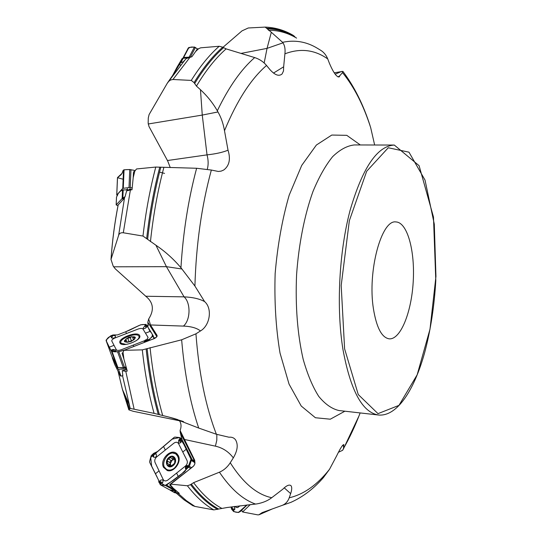 <?xml version="1.0" encoding="UTF-8"?>
<svg xmlns="http://www.w3.org/2000/svg" width="542" height="542" viewBox="0 0 542 542"><rect width="100%" height="100%" fill="white"/><g stroke="black" fill="none" stroke-linecap="round" stroke-linejoin="round"><path stroke-width="0.81" d="M148.183 123.989L202.261 115.073L200.472 89.715L196.455 86.097L194.063 82.614L191.265 80.412L172.952 79.491L170.574 80.006L168.806 81.28L167.221 83.332L149.097 114.565L148.278 118.007L148.162 123.027L148.996 126.523L167.661 160.893L170.263 167.593M113.515 266.806L166.428 266.671L155.927 245.221L142.98 236.055L123.305 232.775C120.825 232.525 119.274 233.358 118.651 235.282L110.995 259.415L113.149 266.007L115.243 268.812L146.015 296.454C153.447 302.619 154.335 310.139 148.671 319.008L147.817 322.205L148.183 325.857M179.524 420.788C181.313 423.539 181.502 426.771 180.093 430.47L180.269 432.726L194.592 460.937C195.398 463.098 194.768 465.07 192.701 466.858L170.744 484.142L187.403 485.774L190.547 484.663L193.582 482.665L219.429 472.19C223.792 470.307 227.403 467.163 230.248 462.76C243.04 482.936 256.867 494.589 271.725 497.712C267.734 500.781 262.775 502.841 256.833 503.904L255.526 504.06C242.708 499.521 230.675 488.898 219.429 472.19M180.398 432.983L181.99 439.481L192.383 460.002L193.386 460.104L194.903 463.356M271.725 497.712L282.653 489.324C286.603 485.415 289.401 484.236 291.054 485.774C292.057 487.217 291.928 489.832 290.661 493.62L289.211 497.807C303.737 494.426 317.172 484.927 329.516 469.297L336.724 455.7C340.356 448.254 342.734 444.548 343.852 444.576L343.459 448.586L342.666 450.273L338.716 452.143M247.159 504.954L241.671 510.205L242.626 511.912L250.262 504.616L242.572 511.966L257.626 514.846L258.832 514.825L262.192 512.596L282.118 505.408C285.492 504.094 287.856 501.56 289.211 497.807M192.518 505.523L194.91 506.418L213.839 509.893C204.619 504.683 195.811 496.641 187.403 485.774M170.744 484.142L170.466 484.975L173.094 488.064L179.3 493.356L178.061 493.328L174.544 491.58L176.624 491.099M329.516 469.297L323.432 477.556M255.526 504.06L227.389 507.468L213.839 509.893M183.582 421.622L133.163 411.276L128.861 409.847L130.202 408.404L154.084 413.363C148.725 393.993 144.802 372.828 142.309 349.868L181.645 339.8L195.94 333.818C198.9 373.187 205.716 406.669 216.387 434.257L198.711 428.058C190.167 402.713 184.483 373.289 181.645 339.8M173.094 488.064L169.822 485.212L170.466 484.975M142.309 349.868L123.942 350.322L123.041 352.354L123.915 359.109L127.255 371.08L125.791 371.406L122.275 370.667L126.855 369.624M112.343 357.178L117.81 368.756L118.454 369.19L120.995 376.128L122.831 375.667L122.275 370.667M182.674 421.29L168.887 417.069L154.084 413.363M168.887 417.069L173.86 418.404L198.711 428.058M142.98 236.055C145.771 211.875 150.039 188.873 155.778 167.058L136.557 168.955L134.856 170.994L133.203 177.6L132.024 189.639L126.645 190.859L125.087 196.651L121.984 198.69L123.752 198.914L118.163 204.91M123.752 198.914L125.087 196.651M123.915 359.109L122.072 353.235L123.041 352.354M155.778 167.058L196.624 168.264L211.339 170.039C201.583 206.123 196.102 244.794 194.917 286.054L180.94 267.734C183.094 232.443 188.325 199.287 196.624 168.264M155.927 245.221C165.242 251.549 173.582 259.056 180.94 267.734M133.203 177.6L133.501 172.004L134.856 170.994M191.265 80.412C200.188 66.171 209.51 54.783 219.225 46.26L200.669 47.818L198.636 48.692L195.676 51.443L191.909 56.741L186.238 58.577L183.311 61.747L180.825 62.716L179.517 64.254L180.33 65.189L180.655 64.891M219.225 46.26L222.735 47.188L226.122 48.882L254.679 57.581C259.483 59.132 263.432 61.761 266.542 65.467C251 78.834 236.983 100.582 224.49 130.717C223.277 123.623 221.102 117.37 217.959 111.957L217.322 110.792C228.799 86.991 241.251 69.254 254.679 57.581M200.472 89.715C207.24 95.968 212.857 102.994 217.322 110.792M241.021 53.407L267.043 48.38L271.325 32.256L265.173 27.1L248.27 27.981L242.023 30.86L222.945 47.323M195.676 51.443L197.132 49.214L198.636 48.692M293.236 35.372L294.936 36.829C286.237 31.639 277.03 28.99 267.308 28.875M271.325 32.256L282.585 42.323C294.868 39.708 306.406 41.653 317.205 48.17L320.024 49.878M273.507 73.068L283.656 66.801L284.909 53.821C285.417 49.166 284.767 45.508 282.951 42.845L282.585 42.323M338.052 76.957L339.807 75.724L339.326 76.869C336.88 77.459 333.608 73.014 329.516 63.549L327.72 58.909C326.135 54.925 323.574 51.917 320.024 49.884M334.197 72.818L342.896 71.361L342.497 72.614L339.807 75.724M373.424 308.757C376.521 327.666 381.785 337.693 389.237 338.845C400.592 339.753 411.534 312.26 413.221 281.589C415.091 250.932 407.394 222.355 396.012 221.949C381.568 219.151 367.341 271.156 373.424 308.757M374.637 144.992L370.687 127.655C363.431 105.046 354.034 86.7 342.497 72.614M283.656 66.801L283.486 71.002L282.091 73.956C278.974 76.618 274.909 75.155 269.896 69.552L266.542 65.467M167.356 160.54L207.024 154.87C215.865 153.901 222.864 152.343 228.026 150.181L224.49 130.717M228.026 150.181C230.784 159.084 229.374 165.683 223.785 169.978L221.19 171.109L218.351 171.468L211.339 170.039M145.602 296.237L184.07 296.86C192.769 297.253 199.612 298.832 204.605 301.596L194.917 286.054M204.605 301.596C212.606 308.452 210.025 325.417 200.486 330.945L195.94 333.818M230.248 462.76L233.324 457.882C237.606 450.551 238.338 444.508 235.513 439.765C233.954 437.767 231.773 436.92 228.975 437.218L216.387 434.257M335.152 74.179L341.758 71.402M264.171 62.98L267.043 48.38L282.951 42.845M179.517 64.254L174.477 72.797M173.02 74.803L182.417 58.854L183.176 58.279L187.214 57.906M207.308 169.239C208.501 164.782 208.406 159.985 207.024 154.87L202.261 115.073L217.959 111.957M133.501 172.004L133.176 177.898M123.115 198.921L124.172 198.081M121.984 198.69L116.157 204.903L118 205.743M129.552 188.982L130.879 189.002L129.558 189.327L129.552 188.982M116.523 197.105L118.244 193.521L120.209 191.353L122.519 189.93L131.97 189.802M129.748 189.226L129.226 189.619M147.817 322.205L156.597 336.189L157.031 335.356L150.48 324.963L148.671 319.008M123.942 350.322L151.943 339.441C154.748 338.608 156.469 337.503 157.112 336.128L157.031 335.356M200.486 330.945C196.766 328.005 191.075 326.386 183.413 326.094L150.48 324.963M183.413 326.094C190.56 320.281 190.947 302.775 184.07 296.86L166.428 266.671L182.01 269.008M153.928 337.957L155.839 337.646M147.776 327.327L147.885 325.017M156.536 337.029L156.597 336.189L156.665 336.887M120.995 376.128L120.344 375.802L114.769 364.59L112.241 357.713M118.454 369.19L125.141 369.034L126.571 368.587M123.739 367.686L123.745 368.045L120.541 367.74M127.356 342.219L124.592 341.44L126.205 340.017L125.744 339.563L126.3 338.73L130.243 337.612L131.55 336.697L132.621 336.9L133.535 340.03M133.935 339.739L135.141 337.361L134.267 337.49L134.64 338.554M134.267 337.49L132.648 337.537M127.824 338.486L129.064 341.955M130.256 337.551L131.53 341.135M125.182 341.006L125.5 341.9M133.908 339.759L128.183 342.124L126.814 342.239L124.592 341.44L126.3 338.73L131.55 336.697L135.141 337.361L134.491 339.238M136.11 340.769C138.583 338.987 139.511 337.456 138.901 336.175C136.862 331.772 118.122 339.048 121.001 343.154L125.907 344.414M125.832 339.807L124.565 340.6M194.592 460.937L194.747 460.348L180.093 430.47M233.324 457.882C228.67 451.71 222.701 447.807 215.404 446.161L184.097 439.393M194.747 460.348L194.876 463.925L193.772 465.91L191.787 467.441M169.822 485.212L169.829 484.521L186.434 471.689M192.383 460.002L194.26 461.134M176.164 493.132L170.676 490.524L176.17 490.713M170.059 489.988L170.676 490.524M171.191 466.289L170.276 463.681L172.187 460.104L175.188 459.345M173.535 458.295L172.187 460.104L171.143 460.497L168.63 459.02L171.347 456.594L172.173 456.682L173.25 458.126L175.195 459.277M170.967 460.395L169.775 462.509M167.539 461.201L167.383 459.752L171.347 456.594L173.487 456.845L174.971 458.349L174.632 463.288L170.649 466.452L169.903 466.418L169.477 465.341L167.553 465.26L167.024 464.677L167.539 461.201L169.998 462.638L170.276 463.681L169.51 465.361M169.883 466.012L170.649 466.452L174.632 463.288L174.971 458.349L174.158 458.004L175.046 458.525M174.158 458.004L173.25 458.126M170.459 457.563L172.925 459.02M167.315 463.451L169.788 464.887M170.649 466.452L168.501 466.188L167.024 464.677L167.383 459.752L168.63 459.02M169.856 466.059L170.567 466.466M174.361 468.2C179.531 462.556 179.93 457.746 175.547 453.762C167.945 449.25 158.725 465.842 166.834 469.521C169.226 470.598 171.733 470.158 174.361 468.2M178.426 455.883L176.021 454.047M167.6 469.961L169.639 470.734M290.661 493.62L284.211 487.82M343.879 446.371L342.49 445.524M234.767 506.431L236.183 507.407L237.687 507.569L240.031 505.767M230.98 506.946C232.349 511.235 235.093 512.949 239.191 512.082L246.82 504.988L238.392 512.495L233.677 511.573L231.698 509.29L233.311 510.801L234.93 509.114L234.225 506.506M230.973 506.946L231.698 509.29M232.911 509.609L232.721 510.266L232.992 508.992L232.335 508.457L231.461 508.735L232.315 506.763M232.335 508.457L231.78 509.033L232.721 510.266M169.639 489.839L174.795 490.632L175.635 490.253M160.256 482.502L159.782 483.22L160.588 481.777L160.012 481.235L160.12 480.442L158.935 482.326L158.427 479.846L149.802 462.604L149.585 461.621L151.184 455.659L153.637 453.397L152.045 455.199L153.664 457.191C156.225 457.577 157.024 456.459 156.062 453.85L154.287 453.071L157.478 451.554L173.941 437.543L174.788 437.069L179.7 437.55L180.987 439.779L179.958 438.288L178.704 440.314C178.203 443.221 178.975 443.884 181.028 442.319L181.367 440.355L180.987 439.779M165.31 450.029L156.624 456.947C154.917 458.607 154.375 460.409 154.998 462.346L163.189 479.521C164.28 481.161 165.798 481.364 167.749 480.117L185.459 466.052C187.2 464.358 187.735 462.529 187.058 460.551L178.535 443.586C177.437 442.015 175.926 441.852 174.002 443.092L165.31 450.029L163.643 446.635M153.637 453.397L154.287 453.071L154.246 453.884L153.833 453.566L152.573 454.623L153.047 455.192L152.526 454.643M153.088 454.989L153.643 455.185L154.443 454.298L153.833 453.566M163.528 467.326C159.423 459.853 170.71 448.017 176.672 453.532L178.284 455.585C181.868 461.845 173.813 472.814 167.275 470.537L163.528 467.326M187.268 466.98L187.864 467.346L186.685 466.777L185.947 467.732L185.513 468.911L186.428 469.176L184.646 471.601L166.53 485.124L165.554 485.537L160.276 484.717L159.145 481.974M158.935 482.326L160.222 484.067L162.607 482.665C163.677 480.002 162.851 479.263 160.12 480.442M179.571 439.589L180.039 438.83L179.253 440.294L179.829 440.809L181.367 440.355L183.291 443.18L191.15 459.548L191.285 460.476L189.375 466.384L186.814 468.681L188.724 466.987L188.135 465.592C186.028 465.51 185.154 466.615 185.513 468.911M186.814 468.681L186.428 469.176L186.157 468.159L186.529 468.451L187.864 467.346M186.685 466.777L185.947 467.732L186.529 468.451M179.829 440.809L180.71 440.084L180.039 438.83M180.256 440.463L180.71 440.084M160.588 481.777L159.978 481.106L159.206 481.994L159.788 483.281M111.577 349.997L111.063 350.647L110.873 350.335L106.117 340.633L111.767 356.013L117.485 367.442L123.386 367.747L126.09 366.819M106.117 340.633L106.157 340.03L110.649 335.877L113 334.956L110.683 336.264L111.76 338.012C114.416 338.411 115.615 337.7 115.371 335.884L113.759 334.929L117.465 334.922L125.629 331.785C131.096 329.678 130.995 329.441 137.404 326.318L140.696 324.807L145.906 324.401L146.923 325.478L146.32 324.8L143.623 327.348M146.909 339.488L148.088 337.456L142.946 328.98C142.126 328.228 140.493 328.256 138.047 329.069L115.067 337.923C112.702 338.96 111.611 339.983 111.781 340.993L116.327 349.773C117.113 350.593 118.779 350.579 121.313 349.732L144.843 340.6M113 334.956L113.549 335.166L111.496 335.64L111.855 335.965L111.435 335.661M111.97 335.796L113.657 335.369L113.183 334.983M120.006 343.032C117.086 338.513 137.356 330.708 139.585 335.457L139.694 335.674C142.133 340.078 122.892 347.612 120.168 343.282L120.006 343.032M117.472 367.422L111.09 350.356L112.018 351.419L114.89 351.277C116.266 350.769 116.428 350.322 115.371 349.942L113.325 349.482L111.815 350.715L112.729 350.362L112.018 351.419M146.923 325.478L153.122 335.654L149.49 339.156L146.049 340.444L147.79 339.909M125.507 331.833L139.043 325.498C145.554 322.747 148.034 326.386 148.982 329.455C150.974 333.919 157.458 334.956 144.47 342.348L145.439 341.094L144.321 341.717L144.294 341.325M146.049 340.586L145.439 341.094L145.446 340.349L147.58 339.712M147.004 339.556L145.5 339.99L145.798 340.43M114.03 345.342L109.274 347.171L111.503 351.169C114.802 352.341 119.308 351.914 125.012 349.908L118.163 351.833L111.577 351.318L117.485 367.442M145.425 325.424L144.897 325.823L145.405 326.054L147.153 325.952L146.123 327.7C144.03 328.994 143.088 329.021 143.305 327.768M146.13 324.99L146.706 325.485L145.967 325.837M145.358 325.43L144.606 326.054L145.473 326.189L146.123 327.7M145.405 326.054L146.557 325.606M112.553 350.274L113.115 349.847L112.6 349.576L111.53 350.017L111.808 350.749M112.038 349.82L111.428 350.085M117.506 195.52L116.767 195.005L122.756 188.379L129.01 187.579L132.221 187.823M116.726 195.066L117.472 177.668M122.506 179.063L117.512 177.701L120.426 175.276C121.374 174.605 122.329 172.939 123.285 170.296C125.73 169.253 129.741 169.348 135.317 170.588L129.755 169.524L124.057 169.802L123.034 170.588L122.133 173.271L117.519 177.559L116.767 195.005M188.304 48.014L187.579 49.241C190.066 46.368 193.433 46.294 197.681 49.017L194.429 47.032L188.955 47.466L188.352 47.933L182.979 58.062L183.636 57.506L189.896 57.066M177.024 67.94L182.227 58.421L177.098 67.073L172.918 74.945M157.133 477.109L151.638 466.086L150.696 457.475L172.227 439.108L179.673 437.529L184.165 444.894L191.028 459.27L187.756 467.929L181.224 474.318L173.365 480.341L165.08 485.463L158.84 481.845M109.274 347.171L106.435 341.297C106.361 338.574 108.84 336.46 113.881 334.963M164.551 173.399L159.538 172.132M343.459 448.586C349.617 437.814 355.179 425.931 360.152 412.936M271.705 509.182L260.079 514.128M268.06 510.496L263.622 512.603M270.39 509.656L260.56 513.64M323.743 477.204C314.035 488.484 303.08 496.872 290.878 502.359L282.118 505.408M178.061 493.328L186.387 500.666L194.91 506.418M217.681 509.446C208.203 504.209 199.165 495.95 190.547 484.663M218.704 509.08C209.124 503.836 199.984 495.496 191.285 484.053M221.705 508.315C211.868 503.064 202.491 494.514 193.582 482.665M129.463 408.966L124.674 394.454M118.02 371.134L122.438 389.474L128.861 409.847M118.007 371.101L122.438 389.474L128.982 404.027L130.209 408.397L122.546 375.769M125.791 371.406L134.104 409.02M158.257 414.386C152.702 394.515 148.657 372.72 146.137 348.994M159.402 414.691C153.752 394.637 149.667 372.605 147.133 348.594M162.702 415.538C156.841 395.016 152.627 372.381 150.066 347.639M118.217 204.761C114.741 222.423 112.35 240.553 111.056 259.144M118.651 235.282L124.599 197.295M130.358 190.113L123.305 232.775M146.706 238.317C149.49 213.331 153.847 189.598 159.775 167.112M147.641 239.266C150.419 213.975 154.809 189.964 160.805 167.227M150.452 241.61C153.21 215.54 157.681 190.818 163.853 167.431M167.613 82.716L174.422 72.872M190.208 57.032L172.952 79.491M194.063 82.614C203.189 67.75 212.749 55.941 222.735 47.188M194.605 83.637C203.812 68.536 213.467 56.558 223.561 47.71M196.455 86.097C205.872 70.365 215.757 57.96 226.122 48.882M267.05 28.272C276.65 28.448 285.756 31.097 294.367 36.219M268.453 30.277C278.351 30.223 287.734 32.832 296.589 38.103M327.72 58.909C314.563 49.688 300.295 47.994 284.909 53.821M394.298 145.053L354.319 144.938C347.11 145.744 339.881 149.653 332.625 156.658C325.505 165.459 318.94 177.105 312.93 191.604C304.516 215.093 298.75 244.164 296.576 274.828C295.268 306.216 297.477 334.407 303.208 359.393C307.497 374.481 312.673 386.812 318.73 396.378C325.125 404.176 331.86 408.892 338.926 410.524L378.648 415.03C397.137 416.595 414.264 390.138 424.711 352.436C430.612 330.166 434.311 306.223 435.802 280.614L433.478 217.044L419.101 165.683L394.298 145.053C377.279 145.927 362.537 167.715 350.078 210.411C339.062 252.016 336.209 307.781 342.937 349.373C350.559 390.768 362.462 412.658 378.648 415.03M344.881 411.202L330.308 419.196L315.403 417.74L301.244 406.039L289.049 384.115L280.024 353.052C275.898 328.432 274.272 301.948 275.146 273.588C277.558 245.316 282.233 219.198 289.171 195.215L301.725 165.405L316.372 145.039L331.785 135.053L346.765 135.331L360.315 144.951M182.356 58.956L179.883 63.617M183.176 58.279L180.825 62.716M122.519 189.93L122.167 198.345M116.53 196.949L116.184 204.862M123.19 189.72L122.851 197.735M126.706 189.524L127.465 188.86M114.199 357.449L113.82 357.456M125.148 367.191L126.13 366.975M126.272 367.483L123.745 368.045M125.141 369.034L126.367 367.815M126.394 367.93L125.337 368.98M132.756 337.7L133.576 340.003M134.213 337.551L134.592 338.615M127.878 338.526L129.098 341.948M130.243 337.612L131.503 341.148M125.256 341.013L125.575 341.907M131.056 341.507C137.444 337.32 136.659 335.925 128.698 337.314C122.289 341.48 123.075 342.883 131.056 341.507M216.834 434.359L216.814 440.212L215.404 446.161M194.747 461.296L194.673 462.292M174.131 458.051L175.08 458.613M168.691 459.054L171.143 460.497M170.473 457.631L172.918 459.074M167.376 463.424L169.836 464.853M173.034 465.68C178.487 461.384 174.334 453.024 168.969 457.373C163.555 461.615 167.613 470.029 173.034 465.68M344.604 348.818L358.262 394.556L377.998 413.641L398.966 405.375L417.177 374.766L430.002 329.19L435.944 276.434L434.291 224.158L425.03 180.093L408.98 152.18L388.268 147.756L366.683 171.252L349.346 220.696L341.189 285.492L344.604 348.818M239.124 512.149L241.793 510.557M232.992 508.992L233.311 510.801M232.118 507.014L232.261 508.294L233.168 509.033L234.93 509.114M159.063 470.876L155.513 473.694M153.643 455.185L152.045 455.199M156.062 453.85L154.443 454.298L153.603 455.388L153.664 457.191M154.253 454.392L154.057 453.979M178.318 476.621L176.597 473.091M182.769 452.014L186.326 449.176M186.062 467.59L186.272 468.017M188.135 465.592L186.807 466.615L188.724 466.987M189.375 466.384L191.516 467.651M191.285 460.476L194.727 462.556M191.15 459.548L194.429 461.527M180.127 438.078L182.031 439.264M166.53 485.124L175.337 489.995M188.65 467.238L190.594 468.39M179.253 440.294L179.958 438.288M181.028 442.319L178.704 440.314M160.012 481.235L159.578 481.581M162.607 482.665L160.771 481.852L160.222 484.067M160.398 484.765L169.856 489.961M165.554 485.537L174.795 490.632M167.749 470.652L164.605 467.38M173.054 453.132L177.437 454.291M169.212 470.761L167.044 469.643M176.211 454.162L178.243 455.497M125.629 331.785L126.584 333.486M112.54 335.857L110.683 336.264M115.371 335.884L113.657 335.369L112.418 336.033L111.76 338.012M133.874 346.467L133.136 345.146M145.486 333.174L150.168 331.358M144.321 341.717L145.331 339.969L144.145 341.514M149.49 339.156L149.87 340.247M153.061 336.06L153.982 338.723M153.176 335.803L154.158 338.642L153.176 335.796M118.806 351.663L124.538 367.429M148.461 339.665L148.813 340.661M113.115 349.847L114.89 351.277M112.607 349.583L113.325 349.482L112.6 349.59M112.065 351.616L117.966 367.74M117.614 351.887L123.386 367.747M120.73 343.777L120.927 342.998M139.05 336.528L139.694 337.002M123.529 170.019L122.756 188.379M130.961 169.687L130.222 187.627M124.057 169.802L123.278 188.155M129.755 169.524L129.01 187.579M195.432 47.459L190.445 57.012M188.955 47.466L183.636 57.506M194.429 47.032L189.26 56.896M358.919 416.1L343.282 449.21M272.165 509.013L259.184 514.717M193.006 505.808L183.873 499.724L175.046 492.055M110.995 259.455C112.289 240.777 114.68 222.552 118.183 204.795M167.898 82.323L185.452 59.396M265.234 27.1C275.133 27.452 284.469 30.216 293.249 35.379M343.093 71.659C354.251 86.557 363.215 104.47 369.996 125.398M182.417 58.854L179.964 63.489M133.495 172.146L133.42 174.477M116.503 196.997L116.157 204.903M127.58 188.772L126.72 189.524M156.685 336.365L156.706 336.731M156.828 336.677L157.112 336.128M126.245 340.139L126.97 342.151M139.416 337.625L139.091 336.697M121.34 344.089L121.001 343.154M173.86 418.41L177.776 419.61M194.666 461.093L180.411 433.031M180.459 431.229L180.181 430.687M193.772 465.91L194.876 463.925M170.852 490.618L174.842 492.807M169.599 465.415L171.143 466.31M168.054 470.219L166.834 469.521M238.954 512.285L241.807 510.584M179.72 437.563L182.065 439.027M160.31 484.738L169.775 489.934M177.356 454.196L176.672 453.532M152.607 336.453L149.165 339.373M118.156 351.833L119.572 351.446M114.213 351.724L113.292 351.677M112.018 349.8L111.53 350.017M139.809 336.318L139.694 335.674M188.365 47.92L183.04 57.967"/></g></svg>
